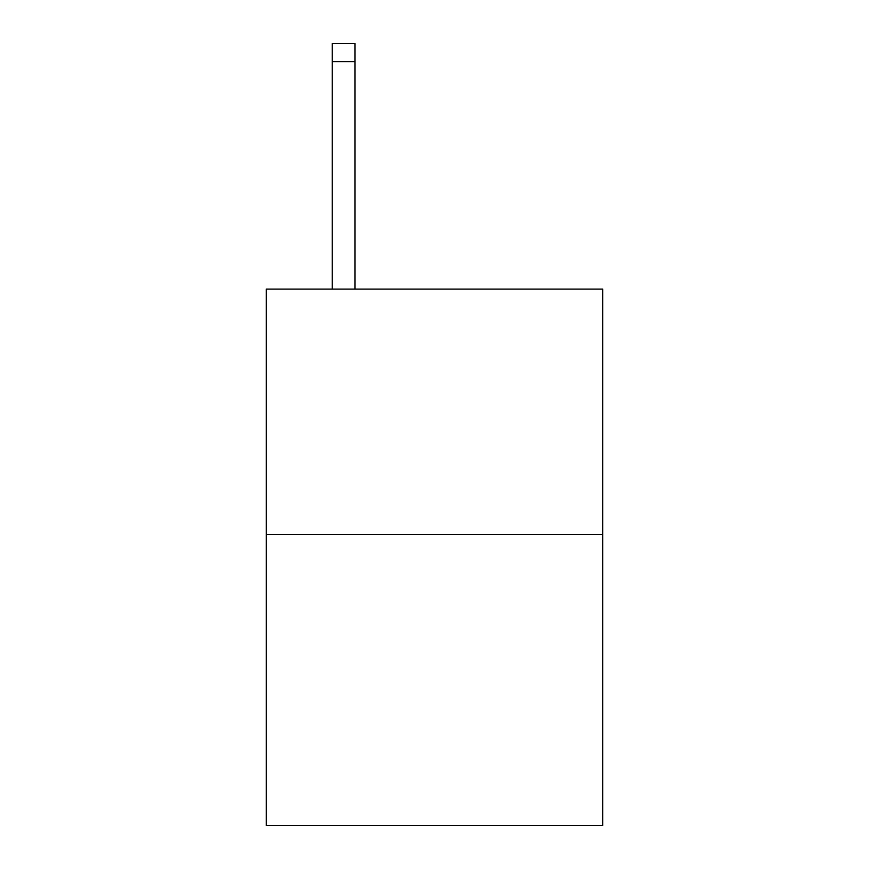 <?xml version="1.0" encoding="UTF-8"?>
<svg xmlns="http://www.w3.org/2000/svg" width="869" height="869" viewBox="0 0 869 869"><rect width="100%" height="100%" fill="white"/><g stroke="black" fill="none" stroke-linecap="round" stroke-linejoin="round"><path stroke-width="1.3" d="M602.706 534.609L602.706 289.116L266.294 289.116L266.294 825.55L602.706 825.55L602.706 534.609L266.294 534.609M354.943 289.116L354.943 61.634L332.219 61.634L332.219 43.45L354.943 43.45L354.943 61.634M332.219 289.116L332.219 61.634"/></g></svg>
